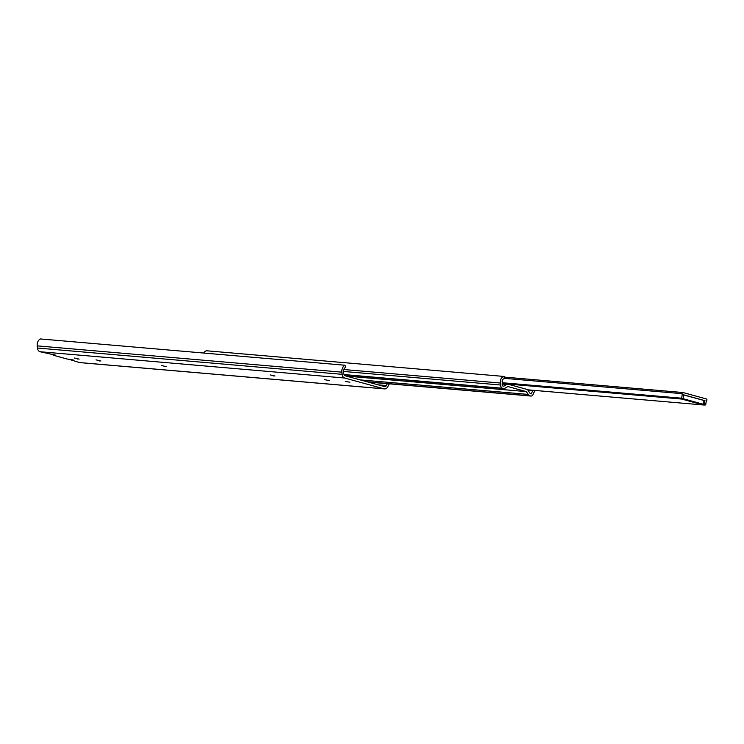 <?xml version="1.0" encoding="UTF-8"?>
<svg xmlns="http://www.w3.org/2000/svg" width="744" height="744" viewBox="0 0 744 744"><rect width="100%" height="100%" fill="white"/><g stroke="black" fill="none" stroke-linecap="round" stroke-linejoin="round"><path stroke-width="1.12" d="M71.982 359.668L71.889 360.152L73.758 360.226L72.959 359.901L67.258 359.064L53.689 355.334L55.698 355.167L40.046 351.735A4.743 3.515 -85.1 0 1 37.442 348.034L342.119 374.325A4.743 3.515 -85.1 0 0 344.732 378.036L384.034 388.824A4.743 3.515 94.9 0 0 384.509 388.907A4.743 3.515 94.9 0 0 387.717 386.843L388.712 385.011A6.082 4.51 94.9 0 0 389.233 383.811M74.251 357.994L79.152 359.101L74.251 357.994M96.013 359.873L100.924 360.979L96.013 359.873M161.299 365.509L166.21 366.615L161.299 365.509M270.118 374.902L275.02 376.008L270.118 374.902M324.524 379.598L329.434 380.705L324.524 379.598M349.95 382.184L345.188 381.477L349.95 382.184M37.2 345.867L341.877 372.158A6.082 4.51 -85.1 0 1 345.067 365.239L40.381 338.948A6.082 4.51 -85.1 0 0 37.2 345.867L37.442 348.034M368.01 382.044L387.345 383.718L386.35 385.55A2.437 1.804 94.9 0 1 384.704 386.61A2.437 1.804 94.9 0 1 384.462 386.564L345.16 375.776A2.437 1.804 -85.1 0 1 343.821 373.869L343.579 371.702A3.776 2.799 -85.1 0 1 345.551 367.406L345.067 365.239M71.889 360.152L79.357 362.533A4.743 3.515 94.9 0 0 79.822 362.616L384.509 388.907M341.877 372.158L342.119 374.325M53.801 354.749L53.689 355.334M527.942 390.191L532.937 390.619A6.408 4.752 94.9 0 0 531.523 393.855L530.146 393.474L527.998 390.265A3.069 2.279 94.9 0 0 526.826 389.372L508.217 384.257A3.069 2.279 -85.1 0 0 507.91 384.211A3.069 2.279 -85.1 0 0 506.841 384.453L503.753 386.229L502.367 385.848A6.408 4.752 -85.1 0 0 502.256 382.193A2.502 1.851 -85.1 0 1 504.144 378.77L504.265 376.464A4.808 3.562 -85.1 0 0 500.638 383.058A4.101 3.041 -85.1 0 1 500.768 385.029A2.948 2.186 -85.1 0 0 502.386 388.228L503 388.396A4.873 3.608 -85.1 0 0 503.483 388.48A4.873 3.608 -85.1 0 0 505.176 388.089L507.873 386.545L526.324 391.604L346.211 376.064M367.517 381.914L530.658 395.994A2.948 2.186 94.9 0 0 530.956 396.041A2.948 2.186 94.9 0 0 533.271 393.957A4.101 3.041 94.9 0 1 534.09 392.246A4.808 3.562 94.9 0 0 535.001 390.451M530.658 395.994L530.044 395.817A4.873 3.608 94.9 0 1 528.194 394.404L526.324 391.604M414.436 380.798A6.082 0.549 -169.3 0 0 418.574 381.393L421.318 381.635A6.082 0.549 -169.3 0 0 422.918 381.56A6.082 0.549 -169.3 0 0 422.908 381.533M348.285 375.088A6.082 0.549 -169.3 0 0 352.433 375.692L355.176 375.925A6.082 0.549 -169.3 0 0 356.767 375.85A6.082 0.549 -169.3 0 0 356.767 375.822M203.698 353.037A4.808 3.562 -85.1 0 1 206.869 350.805L504.265 376.464M683.652 394.822L704.977 400.681A8.965 6.65 94.9 0 0 704.28 405.052L705.796 404.876A6.919 5.124 94.9 0 1 706.8 400.467A0.986 0.735 94.9 0 0 706.391 398.961L682.992 392.534A0.986 0.735 -85.1 0 0 682.081 393.678A6.919 5.124 -85.1 0 1 681.402 398.18L682.713 399.137A8.965 6.65 -85.1 0 0 683.652 394.822M704.019 400.598L704.977 400.681M681.671 399.044L699.472 403.927L703.322 404.262L704.038 400.505L683.643 394.925M502.488 383.588L682.713 399.137M502.377 382.732L681.402 398.18M527.608 389.81L704.28 405.052M703.322 404.262L683.029 398.691L683.206 397.742M683.596 395.678L683.736 394.934M79.357 362.533L384.034 388.824M40.046 351.735L344.732 378.036M378.194 384.843L386.35 385.55M328.076 380.212L327.992 380.677M273.671 375.515L273.578 375.98M99.566 360.496L99.482 360.961M77.804 358.617L77.711 359.082M502.516 384.081L506.841 384.453M366.894 381.746L530.044 395.817M360.236 379.914L528.194 394.404M344.026 374.678L503 388.396M343.979 374.558L502.386 388.228M343.561 371.461L500.768 385.029M343.821 369.526L500.638 383.058M504.172 378.324L682.081 393.678M682.899 392.516L504.227 377.096L682.797 392.516M71.219 360.189L71.34 359.538M502.507 383.737L507.91 384.211M367.657 381.951L530.956 396.041M344.044 374.725L503.483 388.48"/></g></svg>
